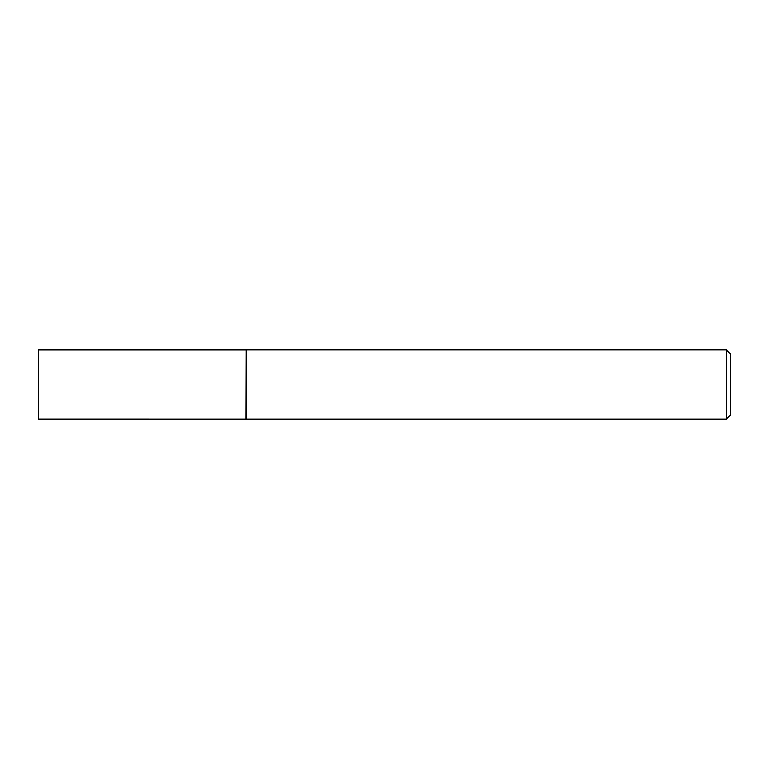 <?xml version="1.0" encoding="UTF-8"?>
<svg xmlns="http://www.w3.org/2000/svg" width="769" height="769" viewBox="0 0 769 769"><rect width="100%" height="100%" fill="white"/><g stroke="black" fill="none" stroke-linecap="round" stroke-linejoin="round"><path stroke-width="0.58" stroke-dasharray="3.85 2.88" d="M246.08 349.933L246.08 419.067M38.45 349.933L38.45 419.067M246.272 349.895L246.272 419.105M730.55 414.952L730.55 354.048M726.397 349.895L726.397 419.105"/><path stroke-width="1.15" d="M246.08 419.067L246.272 349.895L246.272 419.105L38.45 419.067L38.45 349.933L246.08 349.933M726.397 349.895L730.55 354.048L730.55 414.952L726.397 419.105L726.397 349.895L246.272 349.895M726.397 419.105L246.272 419.105"/></g></svg>
